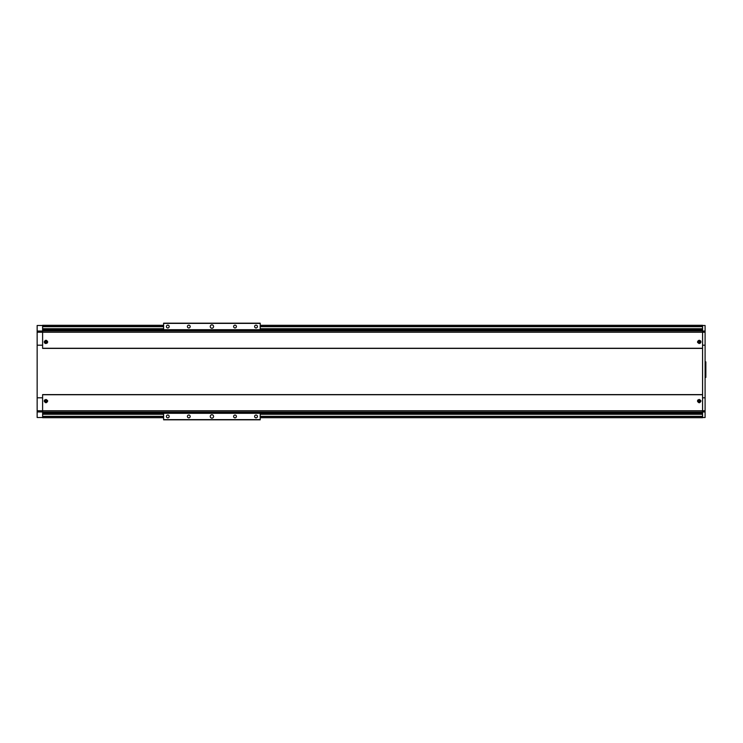 <?xml version="1.0" encoding="UTF-8"?>
<svg xmlns="http://www.w3.org/2000/svg" width="743" height="743" viewBox="0 0 743 743"><rect width="100%" height="100%" fill="white"/><g stroke="black" fill="none" stroke-linecap="round" stroke-linejoin="round"><path stroke-width="1.11" d="M45.342 343.442A1.681 1.681 0 0 1 44.292 341.808M45.973 340.201C43.837 341.306 43.837 342.43 45.973 343.563C48.1 342.43 48.1 341.306 45.973 340.201M45.973 340.415A1.467 1.467 0 0 1 47.441 341.882A1.467 1.467 0 0 1 45.973 343.35A1.467 1.467 0 0 1 44.506 341.882A1.467 1.467 0 0 1 45.973 340.415A1.467 1.467 0 0 1 47.441 341.882A1.467 1.467 0 0 1 45.973 343.35M44.311 401.369A1.681 1.681 0 0 1 44.868 399.845M45.973 399.437C43.837 400.57 43.837 401.694 45.973 402.799C48.1 401.694 48.1 400.57 45.973 399.437M45.973 399.65A1.467 1.467 0 0 1 47.441 401.118A1.467 1.467 0 0 1 45.973 402.585A1.467 1.467 0 0 1 44.506 401.118A1.467 1.467 0 0 1 45.973 399.65A1.467 1.467 0 0 1 47.441 401.118A1.467 1.467 0 0 1 45.973 402.585M697.64 342.486A1.681 1.681 0 0 1 697.538 341.808M699.209 340.201C697.083 341.306 697.083 342.43 699.209 343.563C701.346 342.43 701.346 341.306 699.209 340.201M699.209 340.415A1.467 1.467 0 0 1 700.686 341.882A1.467 1.467 0 0 1 699.209 343.35A1.467 1.467 0 0 1 697.742 341.882A1.467 1.467 0 0 1 699.209 340.415A1.467 1.467 0 0 1 700.686 341.882A1.467 1.467 0 0 1 699.209 343.35M697.547 401.369A1.681 1.681 0 0 1 698.114 399.845M699.209 399.437C697.083 400.57 697.083 401.694 699.209 402.799C701.346 401.694 701.346 400.57 699.209 399.437M699.209 399.65A1.467 1.467 0 0 1 700.686 401.118A1.467 1.467 0 0 1 699.209 402.585A1.467 1.467 0 0 1 697.742 401.118A1.467 1.467 0 0 1 699.209 399.65A1.467 1.467 0 0 1 700.686 401.118A1.467 1.467 0 0 1 699.209 402.585M699.209 400.384L698.578 400.756L699.209 401.842L699.841 401.48L699.209 400.384M699.209 341.158L698.578 341.52L699.209 342.616L699.841 342.244L699.209 341.158M45.973 400.384L45.342 400.756L45.973 401.842L46.605 401.48L45.973 400.384M45.973 341.158L45.342 341.52L45.973 342.616L46.605 342.244L45.973 341.158M700.779 400.514A1.681 1.681 0 0 1 700.89 401.192M700.482 340.777A1.681 1.681 0 0 1 700.844 341.464M700.872 341.631A1.681 1.681 0 0 1 700.788 342.477M700.733 342.607A1.681 1.681 0 0 1 700.333 343.136M47.543 400.514A1.681 1.681 0 0 1 47.654 401.192M47.636 341.631A1.681 1.681 0 0 1 47.088 343.136M42.611 325.499L37.15 325.499L37.15 397.802L42.611 397.802L42.611 412.04L702.572 412.04L702.572 410.777L702.572 417.501L705.098 417.501L705.098 411.966L702.572 411.966M163.599 325.295L42.611 325.295L42.611 332.223L42.611 330.96L702.572 330.96L702.572 394.607L42.611 394.607L42.611 417.705L163.599 417.705M705.098 411.966L705.098 325.499L702.572 325.499L702.572 332.223L42.611 332.223L42.611 348.393L702.572 348.393L702.572 410.777L37.15 410.777L37.15 417.501L42.611 417.501M37.15 332.223L42.611 332.223L42.611 345.198L37.15 345.198M37.15 397.802L37.15 410.777M260.217 416.507L702.572 416.507L702.572 417.705L260.217 417.705M702.572 414.139L260.217 414.139M163.599 414.139L42.611 414.139M702.572 413.87L260.217 413.87M163.599 413.87L42.611 413.87M702.572 413.089L260.217 413.089L260.217 419.814L163.599 419.814L163.599 413.303L42.611 413.303M163.599 412.04L163.599 413.089L42.611 413.089M702.572 329.911L260.217 329.911L260.217 330.96M702.572 329.697L260.217 329.697L260.217 323.186L163.599 323.186L163.599 329.911L42.611 329.911M702.572 329.13L260.217 329.13M163.599 329.13L42.611 329.13M702.572 328.861L260.217 328.861M163.599 328.861L42.611 328.861M260.217 325.295L702.572 325.295L702.572 326.493L260.217 326.493M167.797 417.845A1.393 1.393 0 0 1 166.404 416.451A1.393 1.393 0 0 1 167.797 415.049A1.393 1.393 0 0 1 169.19 416.451A1.393 1.393 0 0 1 167.797 417.845M188.806 417.845A1.393 1.393 0 0 1 187.403 416.451A1.393 1.393 0 0 1 188.806 415.049A1.393 1.393 0 0 1 190.199 416.451A1.393 1.393 0 0 1 188.806 417.845M256.019 417.845A1.393 1.393 0 0 1 254.617 416.451A1.393 1.393 0 0 1 256.019 415.049A1.393 1.393 0 0 1 257.412 416.451A1.393 1.393 0 0 1 256.019 417.845M235.011 417.845A1.393 1.393 0 0 1 233.618 416.451A1.393 1.393 0 0 1 235.011 415.049A1.393 1.393 0 0 1 236.413 416.451A1.393 1.393 0 0 1 235.011 417.845M256.019 327.951A1.393 1.393 0 0 1 254.617 326.548A1.393 1.393 0 0 1 256.019 325.155A1.393 1.393 0 0 1 257.412 326.548A1.393 1.393 0 0 1 256.019 327.951M235.011 327.951A1.393 1.393 0 0 1 233.618 326.548A1.393 1.393 0 0 1 235.011 325.155A1.393 1.393 0 0 1 236.413 326.548A1.393 1.393 0 0 1 235.011 327.951M188.806 327.951A1.393 1.393 0 0 1 187.403 326.548A1.393 1.393 0 0 1 188.806 325.155A1.393 1.393 0 0 1 190.199 326.548A1.393 1.393 0 0 1 188.806 327.951M167.797 327.951A1.393 1.393 0 0 1 166.404 326.548A1.393 1.393 0 0 1 167.797 325.155A1.393 1.393 0 0 1 169.19 326.548A1.393 1.393 0 0 1 167.797 327.951M211.904 418.133A1.681 1.681 0 0 1 210.232 416.451A1.681 1.681 0 0 1 211.904 414.77A1.681 1.681 0 0 1 213.585 416.451A1.681 1.681 0 0 1 211.904 418.133M211.904 328.23A1.681 1.681 0 0 1 210.232 326.548A1.681 1.681 0 0 1 211.904 324.867A1.681 1.681 0 0 1 213.585 326.548A1.681 1.681 0 0 1 211.904 328.23M260.217 412.04L260.217 413.089L163.599 413.303L702.572 413.303M42.611 329.697L260.217 329.697L163.599 329.911L163.599 330.96M260.217 419.6L163.599 419.6M260.217 412.876L163.599 412.876M260.217 330.124L163.599 330.124M260.217 323.4L163.599 323.4M705.098 397.802L702.572 397.802L702.572 410.777L705.098 410.777M705.098 332.223L702.572 332.223L702.572 345.198L705.098 345.198M705.098 361.86L705.85 361.86L705.85 377.398L705.098 377.398M45.973 340.582A1.3 1.3 0 0 1 47.273 341.882A1.3 1.3 0 0 1 45.973 343.182A1.3 1.3 0 0 1 44.673 341.882A1.3 1.3 0 0 1 45.973 340.582M45.973 399.818A1.3 1.3 0 0 1 47.273 401.118A1.3 1.3 0 0 1 45.973 402.418A1.3 1.3 0 0 1 44.673 401.118A1.3 1.3 0 0 1 45.973 399.818M699.209 340.582A1.3 1.3 0 0 1 700.519 341.882A1.3 1.3 0 0 1 699.209 343.182A1.3 1.3 0 0 1 697.909 341.882A1.3 1.3 0 0 1 699.209 340.582M699.209 399.818A1.3 1.3 0 0 1 700.519 401.118A1.3 1.3 0 0 1 699.209 402.418A1.3 1.3 0 0 1 697.909 401.118A1.3 1.3 0 0 1 699.209 399.818M702.572 394.737L42.611 394.737M702.572 348.263L42.611 348.263M42.611 411.966L37.15 411.966M42.611 331.034L37.15 331.034M702.572 417.677L260.217 417.677M163.599 417.677L42.611 417.677M163.599 416.507L42.611 416.507M702.572 416.312L260.217 416.312M163.599 416.312L42.611 416.312M702.572 414.269L260.217 414.269M163.599 414.269L42.611 414.269M702.572 328.731L260.217 328.731M163.599 328.731L42.611 328.731M702.572 326.688L260.217 326.688M163.599 326.688L42.611 326.688M163.599 326.493L42.611 326.493M702.572 325.323L260.217 325.323M163.599 325.323L42.611 325.323M705.098 331.034L702.572 331.034M705.098 376.562L705.85 376.562M705.85 362.695L705.098 362.695"/></g></svg>
